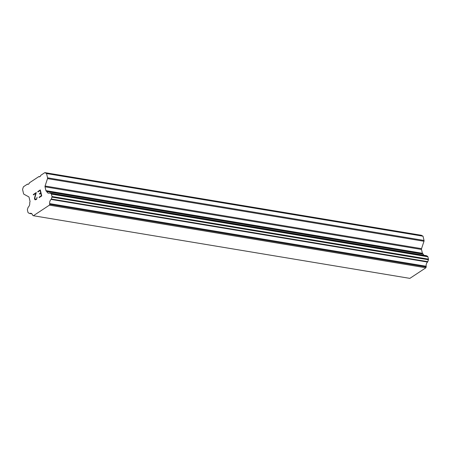 <?xml version="1.0" encoding="UTF-8"?>
<svg xmlns="http://www.w3.org/2000/svg" width="451" height="451" viewBox="0 0 451 451"><rect width="100%" height="100%" fill="white"/><g stroke="black" fill="none" stroke-linecap="round" stroke-linejoin="round"><path stroke-width="0.68" d="M41.357 195.706L40.787 193.299L41.368 195.711L39.124 197.194L41.368 195.711M40.787 193.299L39.564 194.105L39.468 193.704L39.57 194.099M39.468 193.704L40.691 192.898L39.479 193.704M40.691 192.898L40.122 190.485L40.703 192.898M40.122 190.485L37.878 191.968L37.783 191.568L37.884 191.963M39.113 197.188L39.214 197.589L39.113 197.188M37.783 191.568L40.319 189.894L41.746 195.92L39.209 197.594M40.319 189.899L37.794 191.568M37.1 197.228L36.61 199.308L35.285 199.855M34.998 199.703L34.648 199.252L35.003 199.703M34.648 199.252L34.507 198.654L34.654 199.252M34.507 198.654L34.58 197.938L34.513 198.66M34.58 197.938L34.93 196.399L34.586 197.944M34.93 196.399L35.776 193.361L34.936 196.399M35.776 193.361L33.391 194.933L33.295 194.533L33.397 194.933M36.881 197.747L36.824 198.401L36.892 197.747M36.813 198.401L36.503 198.925L36.813 198.401M36.492 198.925L35.714 199.449L36.492 198.925M35.702 199.443L35.263 199.438L35.702 199.443M35.251 199.432L34.879 197.82L36.3 192.549L33.306 194.533M33.295 194.533L36.3 192.549M45.072 186.015A1.054 0.71 99.4 0 0 45.027 186.821L45.934 190.643A1.054 0.71 99.4 0 0 46.29 191.179L46.515 191.303A0.795 0.53 99.4 0 1 46.831 191.562A3.698 2.486 99.4 0 0 48.499 193.203A3.698 2.486 99.4 0 0 49.565 193.045A0.795 0.53 99.4 0 1 49.909 193.051L51.143 193.721A0.795 0.53 99.4 0 1 51.414 194.122L51.978 196.512A0.795 0.53 99.4 0 1 51.944 197.11L51.313 199.021A0.795 0.53 99.4 0 1 51.064 199.415A3.698 2.486 99.4 0 0 49.678 203.615A0.795 0.53 99.4 0 1 49.678 204.32L49.401 205.154L33.391 215.736L32.85 215.443A0.795 0.53 99.4 0 1 32.557 214.93A3.698 2.486 99.4 0 0 30.893 213.295A3.698 2.486 99.4 0 0 29.828 213.453A0.795 0.53 99.4 0 1 29.49 213.447L28.25 212.776A0.795 0.53 99.4 0 1 27.979 212.37L27.415 209.98A0.795 0.53 99.4 0 1 27.443 209.382L28.069 207.483A0.795 0.53 99.4 0 1 28.323 207.088A3.698 2.486 99.4 0 0 29.71 202.877A0.795 0.53 99.4 0 1 29.834 202.324L29.946 201.98A1.054 0.71 99.4 0 0 29.991 201.18L29.084 197.358A1.054 0.71 99.4 0 0 28.729 196.816L23.92 194.212A1.054 0.71 99.4 0 1 23.559 193.676L22.55 189.409L23.418 186.787L27.488 184.093L28.058 184.403L29.084 183.726L29.371 182.847L38.887 176.561L39.457 176.871L40.483 176.189L40.77 175.315L44.846 172.626L46.549 173.55L47.558 177.818A1.054 0.71 99.4 0 1 47.513 178.619L45.072 186.015L421.544 248.653L423.991 241.257A1.054 0.71 -80.6 0 0 424.03 240.456L423.021 236.189L421.319 235.264L44.846 172.626M423.929 255.26A3.698 2.486 99.4 0 1 423.303 254.201A0.795 0.53 -80.6 0 0 422.987 253.941L422.762 253.817A1.054 0.71 99.4 0 1 422.407 253.282L421.499 249.459A1.054 0.71 99.4 0 1 421.544 248.653M33.391 215.736L409.863 278.374L425.879 267.793L426.15 266.958A0.795 0.53 -80.6 0 0 426.156 266.253A3.698 2.486 99.4 0 1 427.542 262.054A0.795 0.53 -80.6 0 0 427.79 261.659L428.416 259.748A0.795 0.53 -80.6 0 0 428.45 259.15L427.886 256.76A0.795 0.53 -80.6 0 0 427.616 256.36L426.381 255.689A0.795 0.53 -80.6 0 0 426.144 255.649M38.887 176.561L39.711 176.702M27.488 184.093L28.312 184.233M49.401 205.154L425.879 267.793M49.678 203.615L426.156 266.253M46.831 191.562L423.303 254.201M46.515 191.303L422.987 253.941M46.549 173.55L423.021 236.189M29.828 213.453L31.846 213.785M49.678 204.32L426.15 266.958M51.064 199.415L427.542 262.054M51.313 199.021L427.79 261.659M51.944 197.11L428.416 259.748M51.978 196.512L428.45 259.15M51.414 194.122L427.886 256.76M51.143 193.721L427.616 256.36M49.909 193.051L426.381 255.689M46.29 191.179L422.762 253.817M45.934 190.643L422.407 253.282M45.027 186.821L421.499 249.459M47.513 178.619L423.991 241.257M47.558 177.818L424.03 240.456M29.603 213.486L31.931 213.875M49.796 193.011L426.268 255.649"/></g></svg>
